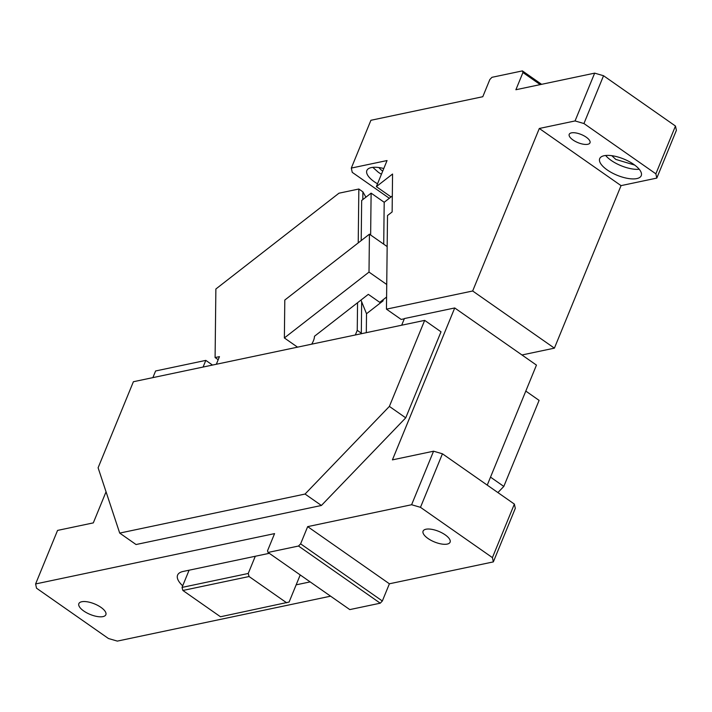 <?xml version="1.0" encoding="UTF-8"?>
<svg xmlns="http://www.w3.org/2000/svg" width="712" height="712" viewBox="0 0 712 712"><rect width="100%" height="100%" fill="white"/><g stroke="black" fill="none" stroke-linecap="round" stroke-linejoin="round"><path stroke-width="1.07" d="M427.983 538.477A14.596 5.705 22.3 0 1 423.088 531.125A14.596 5.705 22.3 0 1 445.196 534.846A14.596 5.705 22.3 0 1 450.091 542.197A14.596 5.705 22.3 0 1 427.983 538.477M133.393 381.73L98.105 467.775L119.705 533.092L305.056 494.048L389.384 406.41L424.672 320.373L133.393 381.73M305.056 494.048L321.406 505.476L136.045 544.529L119.705 533.092M321.406 505.476L405.733 417.846L441.013 331.801L424.672 320.373M389.384 406.41L405.733 417.846M401.675 325.215L404.407 318.549L454.719 307.958L536.456 365.105L487.239 485.121M152.875 377.627L155.608 370.97L205.812 360.388L212.505 365.069M205.812 360.388L203.08 367.054M497.902 492.571L503.811 486.429L539.1 400.384L525.803 391.084M503.811 486.429L490.515 477.129M307.673 526.631L300.615 543.843L382.344 600.99L389.402 583.787L307.673 526.631L411.607 504.737L433.563 451.203L392.419 459.872L454.719 307.958M106.052 491.796L93.308 522.884L57.556 530.413L35.6 583.947L274.574 533.608L267.516 550.812L268.05 552.45L349.788 609.597L380.244 603.189L298.506 546.033L268.05 552.45M83.749 610.994A14.596 5.705 22.3 0 1 78.854 603.643A14.596 5.705 22.3 0 1 100.962 607.363A14.596 5.705 22.3 0 1 105.857 614.714A14.596 5.705 22.3 0 1 83.749 610.994M269.287 553.313L255.288 556.259L248.23 573.471L182.032 587.418L189.089 570.205L183.126 571.46A28.062 10.965 -157.7 0 0 177.6 575.1A28.062 10.965 -157.7 0 0 182.69 585.798M182.032 587.418L182.877 590.471L220.48 616.761L289.099 602.049L300.215 574.94M296.156 584.837L310.156 581.891M189.089 570.205L255.288 556.259M182.877 590.471L249.075 576.524L286.678 602.815M249.075 576.524L248.23 573.471M300.615 543.843L298.506 546.033M382.344 600.99L380.244 603.189M330.591 596.175L117.338 641.103L108.455 638.513L36.535 588.21L35.6 583.947M493.345 561.893L515.301 508.35L514.367 504.087L492.41 557.621L493.345 561.893L389.402 583.787M411.607 504.737L420.481 507.327L492.41 557.621M433.563 451.203L442.437 453.793L514.367 504.087M420.481 507.327L442.437 453.793M386.598 297.038L379.763 302.351L368.327 294.35L314.473 336.269A11.223 5.153 125 0 1 313.396 340.861A11.223 5.153 125 0 1 311.678 344.172M369.003 272.091L369.43 234.177L284.8 300.046L284.373 337.951L369.003 272.091L386.741 284.497M284.373 337.951L297.536 347.153M216.323 364.268L219.447 356.641L215.095 357.558L215.87 289.001L338.965 193.201L358.839 189.018L358.225 242.89M357.558 302.733L357.246 330.332L355.332 334.978M369.43 234.177L387.168 246.583M357.246 330.332L361.304 333.172L361.66 301.781M362.808 199.6L362.897 191.857L358.839 189.018M362.897 191.857L365.915 197.188M215.095 357.558L218.184 359.711M361.42 333.697L361.304 333.172M605.645 155.492A22.446 8.775 -157.7 0 0 611.154 160.387A22.446 8.775 -157.7 0 0 639.225 169.26M607.238 169.945A22.446 8.775 -157.7 0 0 641.245 175.677A22.446 8.775 -157.7 0 0 633.716 164.365A22.446 8.775 -157.7 0 0 599.7 158.634A22.446 8.775 -157.7 0 0 607.238 169.945M539.313 128.471L472.661 290.994L554.399 348.15L621.051 185.627L539.313 128.471L575.056 120.942L594.662 73.14L603.545 75.739L583.938 123.541L575.056 120.942M521.967 354.977L554.399 348.15M472.661 290.994L386.456 309.15L401.176 319.439L404.318 318.78M389.33 198.283L352.244 172.349L351.31 168.077L387.052 160.547L376.354 186.642L391.066 196.93L384.195 202.279L371.112 193.139L361.66 200.499L361.207 240.576M371.112 193.139L370.64 235.031M382.353 300.339L383.083 300.847L366.52 313.734L360.966 300.081M384.195 202.279L383.724 244.172M383.092 299.77L383.083 300.847M392.312 195.96L391.066 196.93M366.306 332.664L366.52 313.734M386.456 309.15L387.515 215.531L392.134 211.945L392.561 174.031L376.354 186.642M569.262 134.23A11.223 4.388 -157.7 0 0 569.217 134.319A11.223 4.388 -157.7 0 0 577.832 142.587A11.223 4.388 -157.7 0 0 589.954 142.925A11.223 4.388 -157.7 0 0 589.99 142.836A11.223 4.388 -157.7 0 0 581.384 134.568A11.223 4.388 -157.7 0 0 569.262 134.23M372.803 167.356L378.312 172.251A22.446 8.775 -157.7 0 0 381.436 174.244M383.786 168.513A22.446 8.775 -157.7 0 0 366.858 170.506A22.446 8.775 -157.7 0 0 374.387 181.809A22.446 8.775 -157.7 0 0 377.52 183.803M378.953 167.551A14.596 5.705 -157.7 0 0 382.727 171.12M611.795 155.688L615.791 159.408L634.712 165.086M351.31 168.077L370.916 120.284L482.789 96.716L489.847 79.504L491.956 77.314L522.403 70.897L541.601 84.319M621.051 185.627L656.793 178.098L655.868 173.835L583.938 123.541M603.545 75.739L675.466 126.033L655.868 173.835M522.403 70.897L522.946 72.535L515.889 89.739L594.662 73.14M656.793 178.098L676.4 130.296L675.466 126.033M522.946 72.535L540.221 84.612"/></g></svg>
